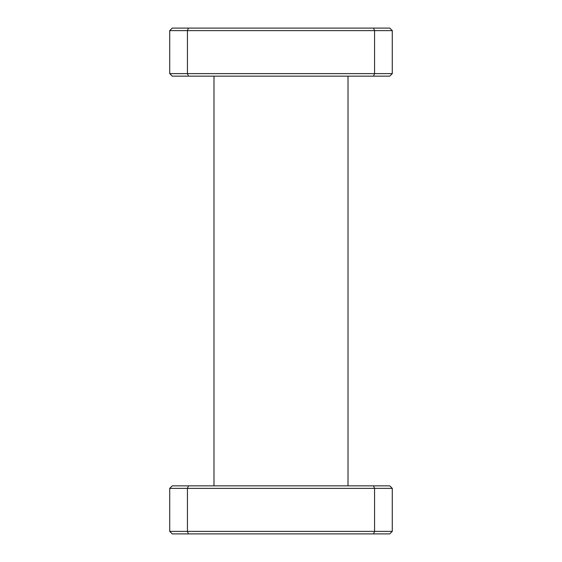 <?xml version="1.0" encoding="UTF-8"?>
<svg xmlns="http://www.w3.org/2000/svg" width="562" height="562" viewBox="0 0 562 562"><rect width="100%" height="100%" fill="white"/><g stroke="black" fill="none" stroke-linecap="round" stroke-linejoin="round"><path stroke-width="0.84" d="M169.724 73.622L169.724 30.629L187.427 30.629L187.427 73.622L374.573 73.622L374.573 30.629L187.427 30.629L188.474 28.1L389.747 28.1L392.276 30.629L392.276 73.622L374.573 73.622L373.526 76.151L172.253 76.151L169.724 73.622L187.427 73.622L188.474 76.151M169.724 30.629L172.253 28.1L188.474 28.1M392.276 73.622L389.747 76.151L373.526 76.151M172.253 485.849L389.747 485.849L392.276 488.378L392.276 531.371L374.573 531.371L374.573 488.378L187.427 488.378L187.427 531.371L374.573 531.371L373.526 533.9L172.253 533.9L169.724 531.371L169.724 488.378L172.253 485.849M348.019 76.151L348.019 485.849M392.276 531.371L389.747 533.9L373.526 533.9M392.276 30.629L374.573 30.629L373.526 28.1M392.276 488.378L374.573 488.378L373.526 485.849M188.474 485.849L187.427 488.378L169.724 488.378M169.724 531.371L187.427 531.371L188.474 533.9M213.982 76.151L213.982 485.849"/></g></svg>
